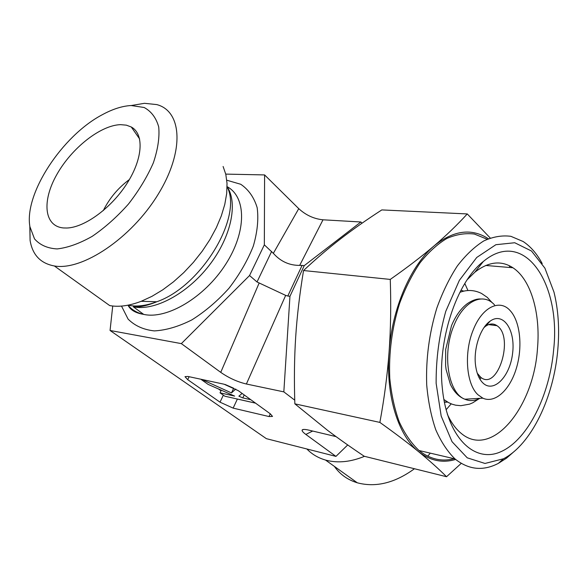 <?xml version="1.0" encoding="UTF-8"?>
<svg xmlns="http://www.w3.org/2000/svg" width="588" height="588" viewBox="0 0 588 588"><rect width="100%" height="100%" fill="white"/><g stroke="black" fill="none" stroke-linecap="round" stroke-linejoin="round"><path stroke-width="0.88" d="M482.675 382.737C479.205 379.179 476.897 373.821 475.758 366.662C472.98 349.992 480.021 327.92 490.091 321.166C503.357 311.442 515.669 330.162 512.582 353.417C510.009 376.702 493.405 393.725 482.675 382.737M477.28 373.24L480.786 377.342C497.757 391.358 514.529 336.836 496.978 325.686C493.457 323.268 489.679 323.444 485.637 326.222L484.064 327.509M473.281 329.824C463.763 352.543 466.262 384.229 477.963 394.754L482.866 398.179C494.986 403.75 509.796 390.028 516.271 368.603C522.857 347.251 520.314 321.489 510.141 310.604C499.756 298.675 482.153 307.032 473.281 329.824M464.814 283.497L467.945 290.538M451.202 403.846L446.086 409.77M294.742 400.171L283.828 391.873L289.95 296.308L304.239 265.636L360.885 221.985L362.032 223.19M225.755 174.107L264.593 174.923L264.335 244.858L249.547 275.544L181.347 343.62L110.059 330.478L112.727 306.017M360.885 221.985L323.003 219.802C313.955 218.89 305.87 215.171 298.748 208.652L264.593 174.923M336.035 436.612L309.009 430.173C304.827 429.196 302.533 429.181 302.122 430.122C301.872 430.989 303.114 432.43 305.841 434.429L335.946 456.391L347.714 444.947M430.291 453.142L427.763 456.185M414.452 468.746C394.842 483.02 375.791 487.709 357.298 482.799C347.611 479.837 339.967 474.369 334.366 466.387M364.509 456.317C350.852 461.94 338.166 463.27 326.436 460.301L325.517 460.051C318.137 457.92 311.927 454.23 306.87 448.982M110.059 330.478L266.357 438.655L335.946 456.391M283.828 391.873L246.387 384.008L285.665 295.389L287.797 296.036L302.078 265.423L299.682 265.394L323.003 219.802M181.347 343.62L220.743 372.358C228.842 377.988 237.39 381.869 246.387 384.008M223.344 395.158L220.03 402.177L187.704 379.657L184.992 376.665L187.91 376.452L224.057 384.207L238.287 390.66L270.34 413.849L272.523 416.422L269.025 416.547L233.142 408.123L237.376 399.061L255.559 403.155M220.03 402.177L233.142 408.123M129.382 179.561C118.203 187.837 109.508 198.185 103.29 210.607M63.563 227.96C43.909 226.343 41.77 200.89 56.845 174.504C71.662 148.088 100.541 125.185 120.555 124.656L126.332 125.156L131.286 126.993C144.089 133.851 143.038 158.018 127.449 182.75C111.985 207.498 85.003 227.424 66.951 228.019L63.563 227.96M29.819 226.064L30.084 240.345C32.436 254.876 40.535 263.417 54.375 265.974C82.298 270.95 131.22 238.272 157.871 194.782C184.83 151.366 182.207 111.095 156.702 104.576L144.442 103.312L131.418 105.509M131.109 105.524L144.156 107.494C151.329 111.397 156.18 117.879 158.716 126.957C159.686 137.349 157.9 149.301 153.365 162.81C147.257 176.767 138.966 190.505 128.493 204.014C117.1 216.818 105.002 227.6 92.198 236.354C79.52 243.52 67.826 247.71 57.132 248.93C47.444 248.364 39.91 245.02 34.523 238.897L29.915 226.703C23.946 193.761 62.232 135.74 102.261 114.741C112.639 109.081 122.26 106.016 131.109 105.524M54.375 265.974L109.706 305.584C118.872 307.245 129.367 305.819 141.194 301.299L151.91 296.359L162.744 289.833L173.453 281.858L183.765 272.619L193.43 262.321L202.206 251.23L209.894 239.61L216.303 227.747L221.301 215.921L224.778 204.426L226.696 193.503L227.027 183.412L225.807 174.349L223.102 166.485M298.748 208.652L273.346 253.332L264.335 244.858M271.619 251.473L257.022 281.968L249.547 275.544M257.022 281.968L285.665 295.389M201.566 379.378L231.474 392.916L235.766 389.043M225.116 384.464L233.679 388.234L231.474 392.916M242.102 393.423L238.868 396.18L242.815 397.914L250.767 399.693M244.196 394.945L242.815 397.914M255.515 403.125L224.829 396.209L220.052 392.835L234.656 396.099L208.101 384.383L201.427 379.664M221.294 390.204L220.052 392.835M218.361 388.911L221.014 390.792M236.538 398.848L237.376 399.061M273.346 253.332C280.52 261.425 289.303 265.445 299.682 265.394M304.239 265.636L302.078 265.423M289.95 296.308L287.797 296.036M542.202 263.564C536.984 253.81 530.626 246.46 523.129 241.506L510.899 236.325C502.145 235.163 493.119 236.685 483.843 240.896C474.59 246.681 465.755 255.03 457.346 265.938C449.386 278.183 442.551 292.236 436.825 308.09C429.166 333.352 425.8 358.981 426.712 384.986C428.174 401.464 431.195 416.385 435.759 429.74C441.103 441.875 447.512 451.599 455.002 458.919C468.614 469.827 483.071 471.311 498.367 463.366L506.525 458.162L514.353 451.312M557.828 349.309C553.925 396.996 531.479 444.41 503.46 458.78L484.99 463.454L467.232 457.817L452.032 441.691L441.184 416.076L436.142 383.347C435.965 359.025 439.17 335.02 445.77 311.331L459.346 280.366L476.728 257.471L495.875 244.704L514.728 242.741L531.515 251.032L544.907 268.15L553.992 292.14C558.306 309.707 559.585 328.765 557.828 349.309M510.068 267.518L509.171 265.622M486.952 239.147L474.435 234.061C465.498 232.907 456.317 234.369 446.895 238.434C437.516 244.035 428.586 252.127 420.111 262.704C412.107 274.574 405.25 288.201 399.546 303.584C391.939 328.097 388.683 352.998 389.778 378.29C391.373 394.327 394.526 408.866 399.252 421.897C404.757 433.768 411.343 443.301 419.001 450.504C429.938 459.184 441.639 461.918 454.112 458.714M553.661 349.625C561.15 283.431 524.143 227.262 483.321 261.498C456.501 282.122 436.921 341.334 442.419 389.035C447.446 438.589 475.295 464.123 501.696 451.334C528.208 438.942 549.751 394.835 553.661 349.625M461.227 463.381L446.542 476.728C438.479 468.702 429.181 460.367 418.634 451.716C430.181 460.779 442.507 463.351 455.619 459.441M379.87 422.412C384.317 398.341 387.382 374.872 389.08 352.006C385.669 395.827 398.341 435.708 418.634 451.716C408.101 443.095 395.18 433.327 379.87 422.412L294.853 403.838L327.575 430.342C338.416 438.501 350.624 447.137 364.2 456.244L446.542 476.728M389.08 352.006C390.733 329.148 391.13 304.951 390.263 279.418C407.455 267.349 422.155 256.096 434.348 245.666C410.924 265.137 392.027 308.244 389.08 352.006M488.356 238.735C471.701 227.938 453.701 230.253 434.348 245.666C446.557 235.2 457.53 224.623 467.269 213.936L490.23 238M390.263 279.418L303.54 270.539C299.637 294.154 297.021 316.315 295.69 337.02C294.338 357.739 294.059 380.01 294.853 403.838M467.269 213.936L381.818 209.916C366.581 219.78 352.851 229.423 340.636 238.846C328.449 248.217 316.087 258.779 303.54 270.539M467.335 279.565L474.869 272.185C488.488 261.616 501.174 260.146 512.927 267.76C531.089 279.653 540.659 313.566 537.469 348.625C533.779 407.506 491.612 459.471 461.007 433.216C455.641 428.792 451.092 422.471 447.358 414.268M479.933 398.348C474.744 401.009 469.709 401.295 464.829 399.201C448.093 393.063 441.823 353.579 453.98 325.407C463.719 300.806 483.108 291.979 494.552 304.922M495.133 324.642L495.368 325.48M479.984 379.275L481.241 377.665M488.562 322.908L488.407 322.525M444.359 402.207L447.666 402.118M463.778 291.141L460.97 290.237M305.841 434.429L312.676 431.048M227.115 186.668C246.379 196.884 246.879 231.474 225.623 264.38C204.595 297.366 166.926 319.703 143.678 314.382C137.136 312.956 131.91 309.891 127.978 305.194M226.784 180.207L240.757 184.279C248.555 189.579 254.023 197.362 257.154 207.63C258.705 219.118 257.412 231.951 253.296 246.137C247.541 260.631 239.441 274.662 229.004 288.238C217.531 300.983 205.146 311.537 191.85 319.894C178.546 326.605 166.036 330.272 154.328 330.904C143.538 329.736 134.792 325.803 128.096 319.1L121.51 306.091M227.093 186.624C238.236 203.25 231.202 237.089 209.107 265.497C187.109 293.956 154.225 311.346 133.336 306.818L143.678 314.382C135.681 313.117 130.455 310.06 127.993 305.187M227.093 186.756C243.094 216.619 201.464 286.415 156.761 301.769C145.949 305.856 136.394 306.987 128.081 305.172M220.743 372.358L259.065 283.225M187.704 379.657L189.13 376.71M270.274 413.805L269.025 416.547M485.637 326.222L490.091 321.166M478.764 377.004L480.786 377.342M488.599 324.605L496.978 325.686M482.866 398.179L464.829 399.201C458.846 396.878 454.024 391.909 450.371 384.287L446.123 369.609L445.608 365.486L445.682 349.485L451.503 325.686C455.737 315.609 461.11 308.193 467.614 303.445C472.37 300.292 476.662 298.8 480.47 298.969M444.322 402.03L447.439 401.986M357.298 482.799L325.517 460.051M139.643 138.974L131.286 126.993M29.915 226.703L30.084 240.345M141.194 301.299L156.761 301.769C147.345 305.657 139.54 307.34 133.336 306.818M302.122 430.122L303.489 429.453M503.46 458.78L498.367 463.366M455.002 458.919L419.001 450.504M474.869 272.185L483.321 261.498M485.739 265.46L512.927 267.76M478.882 398.862L472.818 402.758L469.621 404.125L460.867 405.698L455.582 405.169L452.076 404.176L448.644 402.662L443.859 399.495M459.875 292.339C467.115 289.561 474.325 289.921 481.506 293.434L487.276 297.381L492.237 302.791"/></g></svg>
